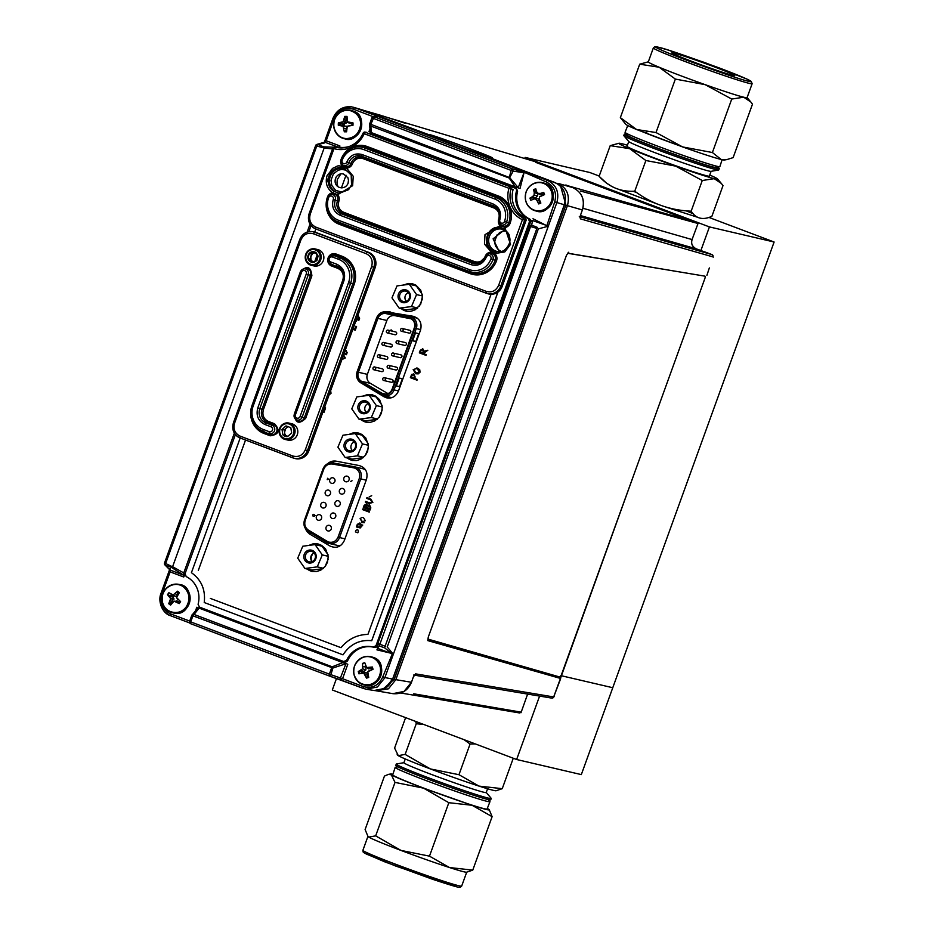<?xml version="1.0" encoding="UTF-8"?>
<svg xmlns="http://www.w3.org/2000/svg" width="934" height="934" viewBox="0 0 934 934"><rect width="100%" height="100%" fill="white"/><g stroke="black" fill="none" stroke-linecap="round" stroke-linejoin="round"><path stroke-width="1.4" d="M494.646 241.556L497.086 234.819M524.698 158.547L525.106 157.402L589.798 172.498L599.219 176.047M632.913 191.237L636.603 192.497M686.093 210.804L693.133 213.723M697.488 217.225L665.72 207.009M657.174 203.986L618.682 189.368M611.42 186.24L607.357 183.636M525.106 157.402L709.431 226.915L774.111 242.011L708.906 217.412M700.862 250.581L709.431 226.915M539.595 696.075L516.63 759.505L581.322 774.601L612.762 687.728L561.416 675.749L612.762 687.728L774.111 242.011M516.63 759.505L332.317 689.992L336.497 678.434M635.307 470.689L560.458 678.423L427.76 640.327M568.736 252.227L566.494 255.251L428.239 637.175L427.982 640.701M427.912 640.642L560.458 678.423L553.687 696.939L560.645 678.703M709.35 267.918L706.898 275.343M392.864 693.658L404.025 691.429L411.415 682.264L395.829 679.66L388.451 688.813L375.678 690.705L392.864 693.658C401.608 694.452 407.819 690.658 411.497 682.264L411.427 682.217M414.264 675.025A1.798 1.716 -80.5 0 0 415.583 673.869L413.318 677.01L411.497 682.264L413.318 677.01M580.002 217.003A1.798 1.716 106 0 1 580.318 218.825L712.981 256.908A1.798 1.716 -74 0 0 712 254.608L580.166 216.77M580.504 215.159L582.384 209.952C585.093 199.607 581.894 192.159 572.799 187.617L557.832 183.321C566.915 187.862 570.114 195.299 567.417 205.655L582.384 209.952L580.493 215.205L580.318 218.825M560.68 186.356L565.899 204.99L394.206 679.287L382.216 689.759M453.025 701.773L519.736 712.981M712.128 254.667L696.005 248.748L580.446 215.579M363.536 110.329L536.326 161.991M535.649 162.329L690.576 220.751M697.196 222.654L567.837 185.749M692.047 239.571C690.95 243.821 692.257 246.88 695.993 248.748C692.094 246.343 690.798 243.295 692.141 239.583L692.071 239.524M381.784 115.629L363.524 110.329M172.638 601.543L172.907 598.869M173.21 597.527L173.712 595.939M692.059 239.536L698.002 223.553M697.5 223.366L580.341 190.991M345.09 122.529L346.07 120.112M343.759 126.195L344.658 123.72M527.628 694.079L520.985 712.735M521.184 712.163L413.739 693.799M353.029 122.938A18.563 2.055 92 0 1 353.005 124.129A18.563 2.055 92 0 1 352.97 125.331L347.273 126.23L346.596 131.811L344.319 131.799L343.035 126.207L338.295 125.261A18.563 12.609 -92 0 1 338.306 124.059A18.563 12.609 -92 0 1 338.365 122.868L343.152 121.759L344.739 116.388L347.016 116.4L347.39 121.782L353.029 122.938L349.468 122.716L351.569 124.012L353.029 122.938M360.629 124.514C361.283 112.559 346.094 105.168 337.933 114.403C328.826 122.447 335.621 139.236 346.783 138.582C354.873 137.812 359.485 133.118 360.629 124.514M352.889 110.983A14.524 13.765 103.1 0 1 361.119 128.635A14.524 13.765 103.1 0 1 344.646 138.781A14.524 13.765 -76.9 0 0 361.353 127.76A14.524 13.765 -76.9 0 0 351.254 110.481A14.524 13.765 103.1 0 1 352.889 110.983M334.582 119.657A14.524 13.765 103.1 0 1 350.775 110.375A14.524 13.765 103.1 0 1 360.886 127.654A14.524 13.765 103.1 0 1 344.179 138.676A14.524 13.765 103.1 0 1 334.582 119.657A14.524 13.765 -76.9 0 0 342.533 138.174A14.524 13.765 -76.9 0 0 344.179 138.676A14.524 13.765 -76.9 0 0 360.886 127.654A14.524 13.765 -76.9 0 0 350.775 110.375A14.524 13.765 -76.9 0 0 334.582 119.657M344.413 138.722A14.524 13.765 -76.9 0 0 344.646 138.781C359.111 144.548 369.771 115.197 352.912 110.983L351.254 110.481A14.524 13.765 -76.9 0 0 351.009 110.434M334.594 119.704A14.173 13.426 103.1 0 1 357.64 115.291A14.173 13.426 103.1 0 1 349.281 138.349A14.173 13.426 103.1 0 1 334.594 119.704M349.129 122.564L347.39 121.782L346.677 119.68M343.934 128.343L346.444 128.659L343.934 128.343L343.035 126.207L346.222 126.148L346.736 127.561M341.214 122.681L343.595 123.965L346.304 123.008L343.152 121.759L338.365 122.868L343.595 123.965L341.214 122.681M347.273 126.23L351.137 125.343M346.677 119.587L344.739 116.388M344.167 119.669L346.876 120.299M343.56 125.074L338.295 125.261L343.56 125.074M344.319 131.799L346.467 129.266M539.934 200.88L537.143 200.775A18.552 6.725 -113.6 0 0 538.72 203.951A18.482 5.884 -27.7 0 0 539.782 203.519A18.482 5.884 -27.7 0 0 540.856 203.063A18.552 3.047 -111.3 0 1 539.502 199.806A18.54 3.934 91.4 0 1 539.548 196.677M543.425 209.846A14.173 13.426 -76.9 0 0 548.34 186.531A14.173 13.426 -76.9 0 0 526.181 191.96A14.173 13.426 -76.9 0 0 529.181 206.869A14.173 13.426 -76.9 0 0 543.425 209.846M537.143 200.775A18.54 5.079 -136.5 0 1 534.995 198.545L538.463 198.872L539.654 200.191M534.762 198.825L530.757 200.296A18.482 12.994 60.1 0 1 529.975 198.078L535.229 197.821L532.578 196.63A18.552 5.149 162.2 0 0 529.975 198.078M538.054 193.35L540.226 194.797L542.712 194.739L540.331 193.443A18.54 3.024 -175.9 0 0 538.054 193.35A18.54 1.413 -133.2 0 1 536.641 191.75A18.552 3.047 -111.3 0 1 535.777 188.75A18.482 11.628 170.4 0 0 534.692 189.17A18.482 11.628 170.4 0 0 533.641 189.625A18.552 6.725 66.4 0 0 534.283 192.719A18.54 7.612 90.5 0 0 534.073 194.996A18.54 6.76 139.2 0 0 532.578 196.63M540.331 193.443L543.74 192.404A18.482 4.518 73.1 0 1 544.534 194.622L539.957 196.689M538.72 203.951L539.98 201.008M536.069 198.638L535.719 197.658L537.424 195.953L538.007 193.315M534.073 194.996L537.424 195.953M534.283 192.719L537.517 193.513M537.272 193.105L533.641 189.625M543.74 192.404L542.712 194.739M368.72 677.43A18.563 4.682 158 0 1 367.611 677.792A18.563 4.682 158 0 1 366.525 678.131L363.723 673.087L358.878 673.811L358.271 671.523L362.579 668.826L362.567 663.397A18.563 9.982 -7 0 1 363.653 663.035A18.563 9.982 -7 0 1 364.762 662.696L366.665 667.53L372.397 667.016L373.016 669.304L367.798 671.779L368.72 677.43L366.525 678.131L367.984 675.27L366.525 678.131L365.182 674.862L367.891 675.013L365.182 674.862L363.723 673.087L366.7 672.865L361.645 672.854M370.775 684.283C381.843 681.108 384.399 663.514 373.763 658.283C363.945 651.734 350.53 663.911 354.184 674.897C357.103 682.754 362.626 685.883 370.775 684.283M372.864 657.291A14.524 13.765 103.1 0 1 381.095 674.943A14.524 13.765 103.1 0 1 364.622 685.089A14.524 13.765 -76.9 0 0 381.095 674.943A14.524 13.765 -76.9 0 0 372.864 657.291A14.524 13.765 -76.9 0 0 371.23 656.8A14.524 13.765 103.1 0 1 372.864 657.291M372.397 657.186A14.524 13.765 103.1 0 1 380.628 674.838A14.524 13.765 103.1 0 1 364.155 684.984A14.524 13.765 103.1 0 1 354.044 667.705A14.524 13.765 103.1 0 1 370.763 656.684A14.524 13.765 103.1 0 1 372.397 657.186M364.388 685.042A14.524 13.765 -76.9 0 0 364.622 685.089L364.155 684.984C355.434 681.773 352.211 675.434 354.488 665.965C357.769 658.668 363.186 655.575 370.763 656.684A14.524 13.765 -76.9 0 0 354.558 665.977A14.173 13.426 103.1 0 1 377.616 661.611A14.173 13.426 103.1 0 1 369.269 684.669A14.173 13.426 103.1 0 1 354.581 666.024A14.524 13.765 -76.9 0 0 364.155 684.984A14.524 13.765 -76.9 0 0 380.348 675.702A14.524 13.765 -76.9 0 0 370.763 656.684L371.23 656.8A14.524 13.765 -76.9 0 0 370.996 656.742M367.798 671.779L369.595 670.32M362.579 668.826L365.894 669.865L365.965 667.016L362.964 666.572L362.579 668.826L365.894 669.865L364.062 671.418L360.968 670.332L363.559 671.546L358.271 671.523M367.798 667.658L368.778 668.942L366.665 667.53L365.381 665.802M367.599 674.044L366.7 672.865L363.851 672.608M373.016 669.304L372.397 667.016L371.253 669.818M368.918 667.798L371.242 669.106L372.397 667.016M177.88 594.421L177.553 591.199A18.563 5.219 42.5 0 1 178.452 591.876A18.563 5.219 42.5 0 1 179.375 592.588L176.573 597.538L180.612 601.659L179.235 603.609L174.028 601.157L170.56 605.127A18.563 9.445 -153.2 0 1 169.626 604.438A18.563 9.445 -153.2 0 1 168.739 603.738L170.63 598.577L167.501 594.666L168.867 592.716L173.175 594.958L177.553 591.199L173.175 594.958L171.144 594.491L175.849 596.464L173.175 594.958L175.849 596.464L177.075 595.67M183.648 587.007C174.728 579.792 159.912 588.7 162.236 600.842C163.053 613.124 180.18 616.662 186.333 606.726C190.559 599.371 189.66 592.798 183.648 587.007M172.802 612.786A14.524 13.765 -76.9 0 0 173.035 612.844L172.568 612.739C163.847 609.528 160.625 603.189 162.901 593.72C166.182 586.412 171.599 583.318 179.165 584.439A14.524 13.765 -76.9 0 0 162.971 593.72A14.524 13.765 -76.9 0 0 172.568 612.739A14.524 13.765 -76.9 0 0 188.761 603.446A14.524 13.765 -76.9 0 0 179.165 584.439A14.524 13.765 103.1 0 1 189.275 601.718A14.524 13.765 103.1 0 1 172.568 612.739A14.524 13.765 103.1 0 1 162.971 593.72A14.524 13.765 103.1 0 1 179.165 584.439L179.643 584.544A14.524 13.765 103.1 0 1 189.742 601.823A14.524 13.765 103.1 0 1 173.035 612.844A14.524 13.765 -76.9 0 0 189.742 601.823A14.524 13.765 -76.9 0 0 179.643 584.544A14.524 13.765 -76.9 0 0 179.41 584.497M162.995 593.779A14.173 13.426 103.1 0 1 186.029 589.354A14.173 13.426 103.1 0 1 177.682 612.412A14.173 13.426 103.1 0 1 162.995 593.779M172.218 602.372L174.028 601.157L178.826 601.496L176.444 600.842M177.612 594.76L175.172 593.791L177.612 594.76M177.752 599.523L176.573 597.538L177.18 595.32M170.63 598.577L174.063 599.021L172.451 596.628L169.638 596.628L172.872 596.943L173.596 595.915L171.144 594.491M168.867 592.716L167.501 594.666L172.451 596.628L167.501 594.666M173.14 601.694L170.21 600.842L168.739 603.738L173.14 601.694M179.235 603.609L178.826 601.496L176.246 601.671M427.749 639.031L559.828 677.022L561.369 674.932L704.843 278.589A2.405 0.724 110.6 0 0 704.972 276.172A2.405 0.724 110.6 0 0 704.936 276.16L567.463 253.242M567.522 253.149L704.936 276.16M346.024 175.218L341.435 187.874M317.233 254.737L314.805 261.462M471.121 149.218A33.624 0.782 20.2 0 0 429.301 134.613A33.624 0.782 20.2 0 0 460.579 146.965A33.624 0.782 20.2 0 0 492.393 157.846A33.624 0.782 20.2 0 0 471.121 149.218M429.301 134.613L429.091 135.173A33.624 0.782 20.2 0 0 460.369 147.525A33.624 0.782 20.2 0 0 492.195 158.406L492.393 157.846M408.333 292.587A5.347 5.067 -76.9 0 0 406.302 301.297M399.88 294.525A5.347 5.067 103.1 0 1 405.835 291.116A5.347 5.067 103.1 0 1 409.361 298.098A5.347 5.067 103.1 0 1 403.406 301.519A5.347 5.067 103.1 0 1 399.88 294.525M410.049 298.413A6.55 6.199 103.1 0 1 399.413 300.456A6.55 6.199 103.1 0 1 403.278 289.809A6.55 6.199 103.1 0 1 410.049 298.413M411.485 306.55L399.203 308.185L391.965 297.864L397.008 285.909L409.302 284.275L416.541 294.595L411.485 306.55L417.696 307.998M417.311 308.337L406.197 309.808L399.203 308.185M422.472 295.985L416.541 294.595M419.249 306.364L422.413 298.868M422.273 294.432L416.295 285.909L409.302 284.275M270.183 435.804C278.974 434.555 280.433 430.539 274.549 423.756L268.42 421.444C263.692 419.051 262.01 415.14 263.388 409.722L311.886 275.763C310.905 266.564 307.111 265.128 300.503 271.467L252.017 405.438A22.019 20.863 -76.9 0 0 264.065 433.493L270.183 435.804L270.276 434.625A5.23 4.95 -76.9 0 0 276.697 431.461A5.23 4.95 -76.9 0 0 273.837 424.795L267.708 422.483L268.42 421.444M337.769 268.327C342.509 270.732 344.191 274.631 342.813 280.048L294.315 414.019C295.296 423.219 299.09 424.643 305.687 418.304L354.184 284.345A22.019 20.863 -76.9 0 0 342.136 256.29L336.007 253.978A6.41 6.071 -76.9 0 0 328.138 257.854A6.41 6.071 -76.9 0 0 331.652 266.015L337.769 268.327L337.863 267.147A10.379 9.83 103.1 0 1 340.887 269.004M305.278 449.884C302.639 455.418 298.495 457.462 292.844 456.014L240.108 436.12C234.889 433.481 233.033 429.185 234.562 423.219L300.923 239.898C303.562 234.352 307.706 232.309 313.357 233.769L366.093 253.651C371.312 256.29 373.156 260.598 371.639 266.564L305.278 449.884L307.426 450.62L373.787 267.299L371.639 266.564M285.617 428.694L284.566 432.255M284.812 433.796L285.629 435.466M312.645 253.488L310.8 256.733L311.034 259.991M292.844 456.014L292.762 457.835A11.932 11.301 -76.9 0 0 293.556 458.092L294.864 458.477A12.002 11.371 -76.9 0 0 308.815 450.947L375.176 267.626A12.002 11.371 -76.9 0 0 368.603 252.332L315.867 232.438A12.002 11.371 -76.9 0 0 313.929 231.912L312.598 231.679A11.932 11.301 -76.9 0 0 299.872 239.419L300.923 239.898M264.894 424.48L271.012 426.791A2.627 2.487 103.1 0 1 272.448 430.13A2.627 2.487 103.1 0 1 269.237 431.718L263.108 429.406A18.236 17.279 103.1 0 1 253.126 406.185L301.624 272.214A2.627 2.487 103.1 0 1 304.846 270.627A2.627 2.487 103.1 0 1 306.282 273.966L257.784 407.936C255.834 415.583 258.204 421.094 264.894 424.48L265.957 422.927L272.086 425.239L274.549 423.756M343.922 280.795C345.872 273.148 343.502 267.638 336.824 264.252L336.684 266.027A11.22 10.624 103.1 0 1 340.443 268.513A11.22 10.624 103.1 0 1 342.813 280.305L294.303 414.276L295.436 414.766L343.922 280.795L342.813 280.305M343.572 212.216C339.147 209.975 337.571 206.332 338.867 201.265L337.501 200.798A5.23 4.95 -76.9 0 0 331.36 194.12L330.134 194.564A4.39 4.168 -76.9 0 0 327.495 197.237L328.605 197.716A2.627 2.487 103.1 0 1 331.827 196.128A2.627 2.487 103.1 0 1 333.263 199.479C331.395 206.764 333.66 212.03 340.034 215.252L341.108 213.699A10.613 10.052 103.1 0 1 335.294 200.18L337.501 200.798A9.784 9.27 103.1 0 0 342.86 213.256L341.108 213.699L472.149 263.119L473.9 262.676L342.86 213.256L343.572 212.216L474.612 261.637L473.9 262.676A9.784 9.27 103.1 0 0 479.446 262.909M344.623 167.618C336.637 163.87 337.221 167.058 333.134 168.027L327.098 175.545C325.044 182.737 326.877 188.481 332.586 192.778L337.664 194.692L352.632 185.703L353.239 176.281L346.689 168.272M494.028 208.025L493.07 203.951C499.445 207.173 501.71 212.438 499.842 219.723A2.627 2.487 -76.9 0 0 501.278 223.074A2.627 2.487 -76.9 0 0 504.5 221.486A17.629 16.707 -76.9 0 0 494.857 199.024L363.805 149.603L367.342 146.568A21.424 20.291 103.1 0 0 341.05 159.516A6.41 6.071 103.1 0 0 344.553 167.688A6.41 6.071 -76.9 0 0 352.422 163.812C354.663 159.107 358.177 157.379 362.976 158.605L494.028 208.025C498.452 210.267 500.017 213.921 498.733 218.988L498.803 219.011M494.716 253.546L504.769 251.947L510.524 244.404L504.897 227.487L500.005 225.643L485.003 234.656L484.466 244.124L491.319 252.075M333.263 199.479L335.294 200.18A4.39 4.168 -76.9 0 0 330.134 194.564L327.472 197.237A19.404 18.388 -76.9 0 0 331.593 217.657L332.504 218.603A20.233 19.17 -76.9 0 0 339.299 223.086L470.351 272.506A20.233 19.17 -76.9 0 0 495.183 260.259L496.549 260.726A6.41 6.071 103.1 0 0 493.035 252.565A6.41 6.071 -76.9 0 0 485.166 256.441C482.925 261.135 479.411 262.874 474.612 261.637M340.034 215.252L471.086 264.672C477.986 266.459 483.053 263.96 486.287 257.189A2.627 2.487 103.1 0 1 489.509 255.601A2.627 2.487 103.1 0 1 490.945 258.94A17.629 16.707 103.1 0 1 469.3 269.599L338.248 220.179A17.629 16.707 103.1 0 1 328.605 197.716M493.07 203.951L362.018 154.53C355.118 152.744 350.052 155.242 346.818 162.014L348.849 162.726A10.613 10.052 103.1 0 1 361.878 156.305L363.069 157.426L494.121 206.846A9.784 9.27 103.1 0 1 496.935 208.574M338.867 201.265A6.41 6.071 103.1 0 0 337.664 194.692L338.493 193.034L334.057 191.365C321.611 184.442 331.628 162.808 344.354 168.47L351.184 175.008L351.546 184.722L348.791 189.322L338.505 193.046L348.837 189.357M327.565 197.004L327.484 196.981A6.41 6.071 -76.9 0 1 332.586 192.778L334.057 191.365M498.686 285.255C496.047 290.801 491.903 292.844 486.252 291.385L315.785 227.102C310.567 224.452 308.722 220.155 310.24 214.19L333.975 148.623A26.584 25.183 -76.9 0 0 364.213 133.725L363.128 133.13L365.381 132.161L364.213 133.725L508.937 188.294A26.584 25.183 -76.9 0 0 522.421 219.7L498.686 285.255L500.834 285.991L524.569 220.424L523.6 218.182A24.809 23.513 103.1 0 1 511.015 188.878L508.937 188.294L510.104 186.73L512.101 187.22L364.75 132.056A1.798 1.798 0 0 0 363.128 133.13A24.809 23.513 103.1 0 1 348.942 146.591A24.809 23.513 103.1 0 1 334.921 147.035L333.975 148.623L332.843 148.144L334.921 147.035L334.057 147.023A1.798 1.798 0 0 0 332.843 148.144L309.107 213.711L310.24 214.19M498.733 218.988A6.41 6.071 103.1 0 0 500.005 225.643L500.274 227.557L504.547 229.169L504.897 227.487A6.41 6.071 103.1 0 0 510.104 223.273L508.75 222.806A20.233 19.17 -76.9 0 0 497.67 197.027L366.63 147.607A20.233 19.17 -76.9 0 0 353.904 147.537L352.678 147.981A19.404 18.388 -76.9 0 0 341.05 159.784L341.05 159.784A4.39 4.168 -76.9 0 0 341.984 164.407A4.39 4.168 -76.9 0 0 348.849 162.726L351.067 163.345A9.784 9.27 103.1 0 1 363.069 157.426L362.976 158.605M309.177 213.758A11.932 11.301 -76.9 0 0 315.715 228.923L486.194 293.206A11.932 11.301 -76.9 0 0 486.964 293.463L488.272 293.848A12.002 11.371 -76.9 0 0 502.223 286.318L526.204 220.062L525.34 217.797L523.6 218.182L522.421 219.7L526.204 220.062M525.34 217.797A24.015 22.755 -76.9 0 1 513.151 189.404L511.015 188.878L510.104 186.73L364.75 132.056M334.921 147.035L336.532 146.591A24.015 22.755 -76.9 0 0 349.526 146.369M336.532 146.591L334.057 147.023M502.714 251.444L493.467 251.736C480.683 247.732 486.591 224.534 500.274 227.557M509.31 235.193A11.406 10.811 -76.9 0 0 494.226 230.5A11.406 10.811 -76.9 0 0 490.432 246.739A11.406 10.811 -76.9 0 0 506.041 249.203M350.729 174.086L345.708 170.093L341.809 169.439L338.19 170.186L333.391 173.864L330.998 180.204L331.768 185.387L335.586 190.314L342.124 192.217L348.312 189.8M348.102 183.192C344.856 191.423 332.843 187.862 335.481 178.651C336.38 177.437 335.283 177.262 338.365 174.868C339.579 174.506 339.813 173.362 343.502 173.958L347.962 177.81C348.604 182.2 348.907 176.257 348.102 183.192M389.898 330.578L391.194 329.9L392.397 331.161M374.662 367.027L382.321 368.825A1.436 1.366 103.1 0 1 383.325 370.529A1.436 1.366 103.1 0 1 381.667 371.627L374.009 369.841A1.436 1.366 103.1 0 1 373.051 367.949A1.436 1.366 103.1 0 1 375.666 368.743A1.436 1.366 103.1 0 1 374.009 369.841M383.559 342.439L391.229 344.226A1.436 1.366 103.1 0 1 392.233 345.942A1.436 1.366 103.1 0 1 390.575 347.028L382.905 345.241A1.436 1.366 103.1 0 1 381.959 343.362A1.436 1.366 103.1 0 1 384.563 344.156A1.436 1.366 103.1 0 1 382.905 345.241M384.364 377.675L392.035 379.473A1.436 1.366 103.1 0 1 393.039 381.177A1.436 1.366 103.1 0 1 391.381 382.275L383.711 380.488A1.436 1.366 103.1 0 1 382.765 378.597A1.436 1.366 103.1 0 1 385.368 379.391A1.436 1.366 103.1 0 1 383.711 380.488M393.272 353.087L400.931 354.873A1.436 1.366 103.1 0 1 401.935 356.59A1.436 1.366 103.1 0 1 400.277 357.687L392.619 355.889A1.436 1.366 103.1 0 1 391.661 354.009A1.436 1.366 103.1 0 1 394.276 354.803A1.436 1.366 103.1 0 1 392.619 355.889M402.169 328.488L409.839 330.286A1.436 1.366 103.1 0 1 410.843 331.99A1.436 1.366 103.1 0 1 409.185 333.088L401.515 331.301A1.436 1.366 103.1 0 1 400.569 329.41A1.436 1.366 103.1 0 1 403.173 330.204A1.436 1.366 103.1 0 1 401.515 331.301M397.721 340.793L405.391 342.58A1.436 1.366 103.1 0 1 406.395 344.296A1.436 1.366 103.1 0 1 404.737 345.382L397.067 343.595A1.436 1.366 103.1 0 1 396.121 341.716A1.436 1.366 103.1 0 1 398.725 342.498A1.436 1.366 103.1 0 1 397.067 343.595M388.824 365.381L396.483 367.167A1.436 1.366 103.1 0 1 397.487 368.883A1.436 1.366 103.1 0 1 395.829 369.981L388.159 368.194A1.436 1.366 103.1 0 1 387.213 366.303A1.436 1.366 103.1 0 1 389.817 367.097A1.436 1.366 103.1 0 1 388.159 368.194M388.019 330.146L395.677 331.932A1.436 1.366 103.1 0 1 396.681 333.648A1.436 1.366 103.1 0 1 395.024 334.734L387.365 332.948A1.436 1.366 103.1 0 1 386.407 331.068A1.436 1.366 103.1 0 1 389.023 331.85A1.436 1.366 103.1 0 1 387.365 332.948M379.111 354.733L386.781 356.519A1.436 1.366 103.1 0 1 387.785 358.236A1.436 1.366 103.1 0 1 386.127 359.333L378.457 357.535A1.436 1.366 103.1 0 1 377.511 355.656A1.436 1.366 103.1 0 1 380.115 356.449A1.436 1.366 103.1 0 1 378.457 357.535M394.44 383.255L393.774 381.796L394.965 381.049L394.627 382.671M411.147 318.833L394.919 315.669A7.449 7.052 -76.9 0 0 386.863 320.479L367.366 374.359A7.449 7.052 -76.9 0 0 370.424 383.36L387.972 393.599M386.863 320.479L377.896 318.389A7.449 7.052 103.1 0 1 385.952 313.579L394.919 315.669M409.617 318.202L385.952 313.579M409.139 318.085A7.449 7.052 103.1 0 1 414.299 327.881L392.093 389.209A7.449 7.052 103.1 0 1 381.936 393.226L385.789 394.125M370.424 383.36L361.446 381.259L381.936 393.226M361.446 381.259A7.449 7.052 103.1 0 1 358.387 372.257L367.366 374.359M377.896 318.389L358.387 372.257M402.869 378.889L399.18 378.025L396.32 385.917L400.009 386.781M419.203 333.753L415.513 332.901L412.653 340.793L416.342 341.657M402.356 378.76L399.518 386.594L396.343 385.847M418.689 333.636L415.863 341.47L412.676 340.723M350.694 481.384L352.036 480.765L350.834 481.43M313.836 514.319L312.551 514.949L313.123 516.257L315.05 515.51L313.836 514.319M331.22 529.111A2.884 2.732 -76.9 0 0 329.317 525.34A2.884 2.732 -76.9 0 0 326.001 527.523A2.884 2.732 -76.9 0 0 331.22 529.111M335.668 516.806A2.884 2.732 -76.9 0 0 333.765 513.035A2.884 2.732 -76.9 0 0 330.461 515.229A2.884 2.732 -76.9 0 0 335.668 516.806M340.128 504.512A2.884 2.732 -76.9 0 0 338.225 500.741A2.884 2.732 -76.9 0 0 334.909 502.924A2.884 2.732 -76.9 0 0 340.128 504.512M344.576 492.218A2.884 2.732 -76.9 0 0 342.673 488.447A2.884 2.732 -76.9 0 0 339.357 490.63A2.884 2.732 -76.9 0 0 344.576 492.218M349.024 479.924A2.884 2.732 -76.9 0 0 347.121 476.153A2.884 2.732 -76.9 0 0 343.805 478.336A2.884 2.732 -76.9 0 0 349.024 479.924M321.518 518.452A2.884 2.732 -76.9 0 0 319.615 514.692A2.884 2.732 -76.9 0 0 316.299 516.876A2.884 2.732 -76.9 0 0 321.518 518.452M325.966 506.158A2.884 2.732 -76.9 0 0 324.063 502.387A2.884 2.732 -76.9 0 0 320.747 504.582A2.884 2.732 -76.9 0 0 325.966 506.158M330.414 493.864A2.884 2.732 -76.9 0 0 328.511 490.093A2.884 2.732 -76.9 0 0 325.195 492.276A2.884 2.732 -76.9 0 0 330.414 493.864M334.862 481.57A2.884 2.732 -76.9 0 0 332.959 477.799A2.884 2.732 -76.9 0 0 329.655 479.983A2.884 2.732 -76.9 0 0 334.862 481.57M327.215 479.656L328.499 479.037L327.215 479.656M353.636 467.817L354.908 468.168C359.053 470.269 360.524 473.69 359.31 478.418L338.085 537.073C335.983 541.475 332.691 543.098 328.208 541.942L308.43 530.115C305.149 527.757 304.075 524.534 305.231 520.448L323.771 469.253C325.487 465.377 328.359 463.638 332.364 464.023L353.636 467.817L354.219 466.72L332.948 462.937L332.364 464.023M313.123 516.257L312.551 514.949M327.355 479.072L327.647 478.266L327.355 479.072M365.614 470A9.247 8.756 -76.9 0 0 362.696 468.693L354.651 466.813A9.247 8.756 -76.9 0 0 354.219 466.72L332.948 462.937A9.247 8.756 -76.9 0 0 323.071 468.938L323.771 469.253M314.7 516.14L314.968 515.416M304.531 520.168A9.247 8.756 -76.9 0 0 308.22 531.248L326.76 542.467A9.247 8.756 -76.9 0 0 329.223 543.471L337.256 545.351A9.247 8.756 -76.9 0 0 340.723 545.421M235.391 434.614L185.072 573.616L186.205 576.593A24.015 22.755 103.1 0 1 198.09 604.275L199.467 607.123L343.735 661.529L346.596 660.28A24.015 22.755 103.1 0 1 372.538 646.947A24.015 22.755 103.1 0 1 373.273 647.134L376.028 645.616L529.496 221.662L528.364 218.684A24.015 22.755 103.1 0 1 516.479 190.991A2.405 2.277 -76.9 0 0 515.101 188.143L369.934 133.609M331.453 169.252L326.398 183.216M311.057 225.584L308.862 231.667M497.95 292.062L371.755 640.689C359.637 639.498 350.063 644.215 343.023 654.851L342.988 654.839C350.017 644.203 359.602 639.486 371.72 640.689L497.904 292.097M373.098 647.087A24.015 22.755 -76.9 0 0 347.717 660.548L347.156 660.408A24.015 22.755 103.1 0 1 372.818 647.017A24.015 22.755 -76.9 0 0 347.156 660.408A2.405 2.277 103.1 0 1 344.296 661.657L344.844 661.786M371.125 133.796A2.405 2.277 103.1 0 1 371.393 133.877L371.954 134.006A2.405 2.277 -76.9 0 0 371.685 133.924L371.125 133.796A2.405 2.277 103.1 0 0 370.845 133.749L515.101 188.143M516.479 190.991L517.039 191.131A24.015 22.755 -76.9 0 0 528.936 218.813A24.015 22.755 103.1 0 1 517.039 191.131A2.405 2.277 -76.9 0 0 515.661 188.271M517.039 191.131L517.599 191.26A24.015 22.755 -76.9 0 0 529.496 218.953L528.364 218.684M373.367 647.157L373.833 647.262A24.015 22.755 -76.9 0 0 373.53 647.192A24.015 22.755 103.1 0 1 373.833 647.262L374.394 647.402A2.405 2.277 -76.9 0 0 376.834 646.468M352.842 329.305L355.247 330.204L356.566 326.538L355.796 326.246L354.733 329.177L353.11 328.57M371.697 495.697L369.187 496.911L371.697 495.697M364.353 522.69L361.808 522.538L364.353 522.69M344.774 348.686L347.168 352.632L346.409 354.71L343.981 353.799M369.21 504.862L370.833 507.863L370.039 510.034L370.798 507.851L369.607 504.979L367.622 505.341L366.513 504.021L367.657 505.341M366.338 503.963L364.143 505.329L363.349 507.512L370.004 510.022M499.293 251.666L493.094 238.812L504.302 229.974M326.048 464.7L335.563 461.057L359.24 465.564C365.731 467.712 368.148 472.289 366.513 479.317L344.377 540.459C341.155 546.88 336.392 548.748 330.099 546.075L309.236 533.793L304.461 526.648M348.977 434.415L353.11 432.886L358.329 433.002L361.89 434.438L365.789 437.976L368.451 445.32L367.599 451.391L365.474 455.29L360.921 459.166L356.566 460.579L351.943 460.369L346.864 457.893M308.792 545.421L312.925 543.903L318.144 544.008L321.716 545.444L325.604 548.982L328.266 556.325L327.414 562.396L325.289 566.296L320.736 570.172L316.381 571.585L311.758 571.375L306.679 568.899M362.941 396.098L367.552 394.557L372.164 394.755L375.737 396.191L379.636 399.729L382.298 407.072L381.446 413.143L379.321 417.054L374.767 420.919L370.413 422.331L365.789 422.133L360.606 419.564M403.126 285.092L408.333 283.481L412.571 283.808L415.922 285.185L420.662 290.019L422.483 296.23L420.674 304.239L415.291 309.726L411.182 311.232L407.142 311.337L400.779 308.547M386.092 311.804L413.272 316.311C419.751 318.459 422.18 323.047 420.545 330.064L398.409 391.206C395.175 397.627 390.424 399.495 384.119 396.822L361.633 383.325M329.072 394.989L330.998 393.272L330.636 390.669L331.033 393.284L329.06 395.012M416.844 367.903L419.763 369.759L420.031 372.211L418.234 373.892L415.688 373.752M357.22 314.291L359.613 318.249L358.866 320.327L356.426 319.405M356.029 320.502L356.519 321.004L355.726 321.343M413.435 373.88L415.175 376.962L414.498 378.819M361.61 524.955L362.766 525.048L360.209 527.967L356.356 526.928L357.302 524.348L359.882 522.958L361.61 524.955M425.776 350.974L423.219 353.904M422.565 348.791L424.141 351.231M343.642 355.691L344.541 357.605L342.194 359.473L345.288 357.967L343.584 354.885M315.844 228.97L314.723 232.076M240.178 437.999L191.423 572.694C201.394 579.827 205.655 589.763 204.231 602.523L342.988 654.839M335.108 181.044L335.878 177.705M491.062 294.28L367.938 634.396C357.138 634.63 348.16 639.054 341.003 647.682L210.325 598.402L341.003 647.682M359.24 465.564L336.123 461.186A10.449 9.9 -76.9 0 0 327.694 463.673M358.633 433.084A14.045 13.309 -76.9 0 0 350.04 434.275A14.045 13.309 103.1 0 1 358.633 433.084M347.425 458.022A14.045 13.309 -76.9 0 0 352.27 460.439A14.045 13.309 103.1 0 1 347.425 458.022M318.459 544.09A14.045 13.309 -76.9 0 0 309.854 545.281A14.045 13.309 103.1 0 1 318.459 544.09M307.239 569.028A14.045 13.309 -76.9 0 0 312.084 571.456A14.045 13.309 103.1 0 1 307.239 569.028M372.479 394.837A14.045 13.309 -76.9 0 0 364.026 395.958A14.045 13.309 103.1 0 1 372.479 394.837M361.166 419.693A14.045 13.309 -76.9 0 0 366.116 422.203A14.045 13.309 103.1 0 1 361.166 419.693M358.387 531.271L357.827 532.8L355.41 531.89L355.959 530.372L357.652 529.403L358.387 531.271M365.357 520.705L362.065 521.802L360.08 518.709L361.832 517.378L363.454 517.646L365.357 520.705M198.312 570.429L245.537 440.019L198.312 570.429M344.249 353.064L345.895 353.682L346.351 352.433L346.024 350.308L344.494 349.409M423.16 351.511L422.542 353.239L420.382 352.422L421.071 350.507L422.6 349.608L423.16 351.511M424.106 351.219L422.857 348.884L420.265 350.262L419.331 352.854L425.986 355.364L426.254 354.64L423.312 353.531L427.842 350.238L424.106 351.219M422.635 349.62L421.106 350.519L420.417 352.422L422.542 353.227M417.311 368.848L419.214 371.919L415.934 373.016L413.949 369.911L415.7 368.591L417.311 368.848L415.735 368.603L413.984 369.922L416.622 373.215M413.68 374.756L411.976 375.725L411.427 377.243L413.82 378.142L411.392 377.231L411.941 375.713L413.645 374.756L414.369 376.612L413.82 378.142M369.14 503.554L372.864 502.399L370.763 499.071L366.934 497.624L366.665 498.359L370.494 499.795L372.071 502.165L369.409 502.819L365.568 501.371L365.299 502.107L369.14 503.554M369.49 508.995L367.155 508.119L369.35 505.714L370.191 506.8L369.49 508.995M366.385 507.827L364.388 507.069L366.362 504.792L367.05 505.784L366.385 507.827L364.435 507.08L366.397 504.804M356.695 318.669L358.352 319.3L358.808 318.039L358.469 315.914L356.94 315.027M369.245 512.124L369.514 511.4L362.847 508.89L362.59 509.614L369.245 512.124M363.489 517.658L361.867 517.389L360.115 518.709L362.754 522.001M360.185 525.585L359.625 523.694L358.096 524.581L357.407 526.496L359.567 527.313L360.185 525.585M330.262 391.696L329.433 393.985M419.996 372.199L419.728 369.747L417.603 368.124L413.167 369.619L415.653 373.74L418.198 373.892L419.996 372.199M413.867 374.009L411.672 374.417L410.353 377.675L417.008 380.185L417.276 379.449L414.591 378.445L415.128 376.951L413.867 374.009M323.117 412.209L323.935 412.513L325.592 407.936L324.81 407.644L323.246 411.053M387.073 397.954A10.449 9.9 103.1 0 1 384.68 396.95L385.24 397.09A10.449 9.9 -76.9 0 0 387.341 398.001M386.758 311.909A10.449 9.9 103.1 0 1 390.155 311.944L390.716 312.073A10.449 9.9 -76.9 0 0 387.388 312.038M412.921 283.901A14.045 13.309 -76.9 0 0 405.379 284.8M401.912 308.815A14.045 13.309 -76.9 0 0 406.559 311.244M406.302 311.185A14.045 13.309 103.1 0 1 401.351 308.687M404.212 284.952A14.045 13.309 103.1 0 1 412.665 283.831M372.736 394.907A14.045 13.309 -76.9 0 0 365.194 395.806M361.727 419.821A14.045 13.309 -76.9 0 0 366.373 422.25M318.716 544.16A14.045 13.309 -76.9 0 0 310.999 545.129M307.8 569.156A14.045 13.309 -76.9 0 0 312.353 571.503M358.901 433.154A14.045 13.309 -76.9 0 0 351.172 434.123M347.985 458.15A14.045 13.309 -76.9 0 0 352.538 460.497M306.574 529.975A10.449 9.9 -76.9 0 0 310.357 534.05L309.796 533.921A10.449 9.9 103.1 0 1 305.523 528.726M530.734 221.475A2.405 2.277 -76.9 0 0 529.496 218.953M528.936 218.813A2.405 2.277 103.1 0 1 530.057 221.79L530.454 221.883M376.951 645.838L376.589 645.744A2.405 2.277 103.1 0 1 373.833 647.262M344.856 661.797A2.405 2.277 -76.9 0 0 347.717 660.548M169.486 604.333L169.042 603.597M501.336 251.456L498.231 249.693L495.569 246.121L494.67 242.513L495.312 237.972L499.55 232.601L503.122 231.165L506.088 231.083M337.874 186.637L336.987 183.052L337.291 179.585L340.852 173.876M519.257 188.271L516.969 187.407M369.969 128.892L368.988 131.601L371.195 132.546L515.089 186.812L509.24 178.067L370.623 126.008L369.701 123.848L370.833 124.327L374.16 116.762L378.095 116.493L374.242 117.089L353.437 109.196C344.669 106.955 338.236 110.13 334.127 118.711L326.188 140.765L339.894 145.938L339.427 147.233M185.037 573.745L184.126 576.243M183.741 577.014L170.128 571.877L162.107 593.907C159.772 603.166 162.633 609.844 170.724 613.953L189.707 621.075M345.872 663.782L196.805 607.252L347.074 663.911M347.787 664.296L342.568 678.714L363.373 686.607C372.141 688.837 378.574 685.673 382.683 677.092L392.338 653.847M392.023 653.485L376.916 649.854M532.975 218.754L547.254 225.935M546.764 226.016L554.703 201.884C557.049 192.637 554.177 185.948 546.098 181.85L524.172 172.3L520.005 188.551M359.73 673.507L359.485 671.523M362.626 664.062L364.365 662.813M339.509 125.214L339.672 123.136M515.089 186.812L518.23 187.652L524.009 172.697M458.022 146.661L547.254 180.285C556.349 184.827 559.548 192.264 556.839 202.62L384.82 677.815L377.429 686.98L366.268 689.222L363.303 688.416L363.373 686.607M531.773 220.541L530.302 222.222L376.974 645.791L377.418 648.243L379.274 645.896L530.535 226.658L531.609 225.106L537.54 227.476M342.568 678.714L339.801 679.555L345.919 663.77L332.901 668.008L330.893 674.687L342.568 678.714M339.883 679.578L363.291 688.416M170.724 613.953L170.642 615.763L189.742 622.966L170.642 615.763C161.559 611.233 158.36 603.784 161.057 593.429L162.107 593.907L161.057 593.429M169.79 569.798L170.128 571.877L170.07 568.549M170.28 570.102L183.893 575.297L171.506 567.44L165.505 565.28L170.28 570.102M338.879 147.35L339.894 145.938M183.87 575.251L183.753 572.927L234.352 433.142M307.134 232.099L310.03 224.102M337.419 146.836L325.137 142.33L326.188 140.765L324.075 143.124L317.829 144.478L323.643 146.848L333.636 147.198M334.127 118.711L332.994 118.233L340.373 109.138L351.382 106.791L354.593 107.632L353.437 109.196M509.415 177.098L511.143 170.408L371.872 117.836L369.701 123.848A1.798 1.798 0 0 0 369.595 124.619L371.884 117.859L373.448 116.657L378.095 116.493L354.593 107.632L362.871 110.084L353.507 107.27M370.156 131.939L370.097 130.305M554.703 201.884L564.323 204.768C567.078 194.389 563.891 186.94 554.726 182.434L547.254 180.285L546.098 181.85M366.268 689.222L374.055 690.518L385.1 688.358L392.607 679.111L382.683 677.092M198.965 608.338L192.894 615.88L190.711 621.892L330.893 674.687L328.78 675.807L331.722 667.6L191.762 615.401L193.84 614.374L332.2 666.818L342.86 662.603M195.93 610.311L197.88 607.847M332.562 148.915L324.133 148.062L172.603 566.704L183.753 572.927M325.137 142.33L324.075 143.124M378.095 116.493L442.903 140.952M328.826 675.819L328.78 675.796A1.798 1.798 0 0 0 328.826 675.819L363.991 688.662M192.077 614.852A1.798 1.798 0 0 0 191.762 615.401L197.926 607.952M171.039 598.624L170.805 601.017M170.852 602.757L171.05 604.275M344.237 119.692L343.35 121.84M342.65 123.767L342.159 125.121M346.421 116.388L345.475 117.602M524.056 172.708L517.716 170.315M524.172 172.3L512.299 168.844L374.16 116.762M518.23 187.652L509.672 177.588L370.833 124.327L371.195 132.546M547.721 226.367L538.323 228.888L387.236 646.993L392.981 653.835M546.997 225.596L532.625 220.587M385.088 646.27L536.91 228.398L529.403 226.18L530.302 222.222M377.371 648.254L391.042 653.403M391.93 653.94L384.96 648.044M191.762 615.401L189.579 621.414L190.711 621.892L190.641 623.714L328.768 675.796L190.641 623.714L189.602 621.402L191.762 615.471M165.505 565.28L164.512 563.027L165.645 563.506L165.505 565.28L164.921 564.907L169.778 569.798M317.829 144.478L316.766 146.043L315.634 145.564L317.829 144.478L316.813 144.443L324.332 142.248L332.994 118.233C336.695 109.943 342.825 106.137 351.382 106.791L351.382 106.791M323.094 147.7L316.766 146.043L165.645 563.506L171.658 566.378M524.313 172.778L513.175 171.12L512.299 168.844L511.143 170.408L513.175 171.12L509.672 177.588M311.185 560.272L311.22 556.746L312.715 553.722M305.745 254.317A8.406 7.962 103.1 0 1 320.957 258.94A8.406 7.962 103.1 0 1 311.291 265.314A8.406 7.962 103.1 0 1 305.745 254.317M309.002 253.674A8.406 7.962 -76.9 0 0 307.916 258.379M311.291 265.314L313.976 265.945A8.406 7.962 -76.9 0 0 323.643 259.57A8.406 7.962 -76.9 0 0 317.805 249.576L315.108 248.946M306.224 254.538A7.565 7.168 103.1 0 1 318.517 252.18A7.565 7.168 103.1 0 1 314.069 264.485A7.565 7.168 103.1 0 1 306.224 254.538M309.282 260.96C304.846 256.079 311.185 248.572 316.369 252.962L318.05 256.313L316.953 260.341L314.139 262.291C311.781 262.034 313.369 263.68 309.282 260.96M311.501 253.838L310.146 259.08L307.963 258.578L309.306 253.324L311.501 253.838L315.26 252.705M310.146 259.08L312.96 261.987M311.863 262.372L307.963 258.578M309.306 253.324L314.279 251.818L317.91 255.566L316.568 260.808L311.582 262.314M289.949 423.371A8.406 7.962 103.1 0 1 285.185 439.459A8.406 7.962 103.1 0 1 279.628 428.461A8.406 7.962 103.1 0 1 289.949 423.371M285.185 439.459L287.87 440.089A8.406 7.962 -76.9 0 0 292.646 424.001A8.406 7.962 -76.9 0 0 291.688 423.709L289.003 423.09M280.118 428.683A7.565 7.168 103.1 0 1 292.412 426.324A7.565 7.168 103.1 0 1 287.952 438.63A7.565 7.168 103.1 0 1 280.118 428.683M287.672 436.517A5.417 5.137 103.1 0 1 282.85 434.742L282.01 429.43L285.991 425.904L290.801 427.679L291.653 432.979L287.672 436.517L282.85 434.742L287.905 436.306M282.01 429.43L284.205 429.944L285.045 435.256M287.941 426.628L284.205 429.944M368.148 403.593A5.347 5.067 -76.9 0 0 366.116 412.303M359.695 405.531A5.347 5.067 103.1 0 1 365.649 402.122A5.347 5.067 103.1 0 1 369.175 409.115A5.347 5.067 103.1 0 1 363.221 412.524A5.347 5.067 103.1 0 1 359.695 405.531M369.876 409.431A6.55 6.199 103.1 0 1 359.228 411.462A6.55 6.199 103.1 0 1 363.092 400.814A6.55 6.199 103.1 0 1 369.876 409.431M371.3 417.556L359.018 419.191L351.779 408.87L356.823 396.915L369.117 395.28L376.355 405.601L371.3 417.556L377.511 419.004M377.126 419.343L366.011 420.825L359.018 419.191M382.286 406.99L376.355 405.601M379.064 417.37L382.228 409.874M382.088 405.438L376.11 396.915L369.117 395.28M354.29 441.899A5.347 5.067 -76.9 0 0 352.258 450.608M345.837 443.837A5.347 5.067 103.1 0 1 351.791 440.416A5.347 5.067 103.1 0 1 355.317 447.409A5.347 5.067 103.1 0 1 349.363 450.83A5.347 5.067 103.1 0 1 345.837 443.837M356.006 447.725A6.55 6.199 103.1 0 1 345.37 449.768A6.55 6.199 103.1 0 1 349.223 439.12A6.55 6.199 103.1 0 1 356.006 447.725M357.442 455.85L345.148 457.485L337.91 447.164L342.965 435.209L355.247 433.586L362.485 443.907L357.442 455.85L363.618 457.298M363.198 457.648L352.141 459.119L345.148 457.485M368.451 445.296L362.485 443.907M365.217 455.605L368.381 448.133M368.265 443.802L362.24 435.209L355.247 433.586M314.104 552.905A5.347 5.067 -76.9 0 0 312.073 561.614M305.651 554.843A5.347 5.067 103.1 0 1 311.606 551.422A5.347 5.067 103.1 0 1 315.132 558.415A5.347 5.067 103.1 0 1 309.177 561.836A5.347 5.067 103.1 0 1 305.651 554.843M315.82 558.73A6.55 6.199 103.1 0 1 305.184 560.774A6.55 6.199 103.1 0 1 309.037 550.126A6.55 6.199 103.1 0 1 315.82 558.73M317.256 566.868L304.963 568.502L297.724 558.182L302.779 546.227L315.062 544.592L322.3 554.913L317.256 566.868L323.433 568.304M323.012 568.654L311.956 570.125L304.963 568.502M328.266 556.302L322.3 554.913M325.044 566.623L328.196 559.139M328.079 554.808L322.055 546.227L315.062 544.592M367.669 836.128L368.79 837.097L375.666 835.86L400.978 850.419L429.488 856.151L449.523 867.546L472.756 870.126L466.568 872.204A52.526 2.09 -160.1 0 1 449.523 867.546A52.526 2.09 -160.1 0 1 400.978 850.419A52.526 2.09 -160.1 0 1 368.79 837.097A52.526 2.09 -160.1 0 1 368.008 836.525L365.112 829.532L384.458 776.072L388.427 774.379L391.334 774.823A52.526 2.09 -160.1 0 1 390.657 773.982A52.526 2.09 -160.1 0 1 392.91 774.298M395.012 782.4L391.334 774.823A52.526 2.09 -160.1 0 0 423.522 788.144L395.012 782.4L375.666 835.86M448.834 802.703L423.522 788.144L472.067 805.271L448.834 802.703L429.488 856.151M492.113 816.666L472.067 805.271A52.526 2.09 -160.1 0 0 489.206 809.661L492.113 816.666L472.756 870.126M487.279 808.459A52.526 2.09 -160.1 0 1 488.424 809.089A52.526 2.09 -160.1 0 1 489.206 809.661M488.26 799.586L489.906 801.524A50.413 1.996 -160.1 0 1 489.965 801.699L487.046 809.042A50.167 1.996 -160.1 0 1 439.202 793.83A50.167 1.996 -160.1 0 1 392.712 774.893L395.164 767.386A50.413 1.996 -160.1 0 1 395.327 767.293L397.837 766.849M489.965 801.699A50.413 1.996 -160.1 0 1 441.887 786.416A50.413 1.996 -160.1 0 1 395.164 767.386M396.238 764.094L395.794 765.46A50.471 2.008 19.9 0 0 442.576 784.525A50.471 2.008 19.9 0 0 490.712 799.819L491.249 798.488A50.518 2.008 -160.1 0 1 443.066 783.171A50.518 2.008 -160.1 0 1 396.238 764.094A50.518 2.008 -160.1 0 1 396.401 764L403.92 762.681M486.252 792.476L491.179 798.313A50.518 2.008 -160.1 0 1 491.249 798.488M487.595 788.763L486.229 792.534A43.781 1.74 -160.1 0 1 431.438 774.449A43.781 1.74 -160.1 0 1 403.908 762.728L405.263 758.968M397.16 754.672L397.499 755.081A52.526 2.09 19.9 0 0 398.281 755.653A52.526 2.09 19.9 0 0 430.469 768.962A52.526 2.09 19.9 0 0 479.014 786.101A52.526 2.09 19.9 0 0 496.047 790.759L502.247 788.67L479.014 786.101L458.968 774.706L430.469 768.962L405.146 754.403L398.281 755.653L394.592 748.076L405.613 717.639M423.616 724.422L416.249 723.745L405.146 754.403M458.968 774.706L470.071 744.036L464.046 739.67M416.249 723.745L415.7 721.433M513.268 758.233L502.247 788.67M475.324 743.919L470.071 744.036M673.648 53.016A33.449 1.331 -160.1 0 1 709.443 65.03A33.449 1.331 -160.1 0 1 734.731 75.631A33.449 1.331 -160.1 0 1 702.87 65.45A33.449 1.331 -160.1 0 1 671.885 52.876A33.449 1.331 -160.1 0 1 673.648 53.016M653.345 47.938L648.301 61.889A52.526 2.09 19.9 0 0 659.124 67.225A52.526 2.09 19.9 0 0 705.147 84.655A52.526 2.09 19.9 0 0 743.709 97.206A52.526 2.09 19.9 0 0 744.305 97.346A52.526 2.09 19.9 0 0 747.083 97.65L752.139 83.698L751.24 81.351L747.177 79.192L705.228 62.741L666.619 49.56L656.544 46.828L654.652 46.782L653.345 47.938A52.526 2.09 19.9 0 0 694.079 64.866A52.526 2.09 19.9 0 0 749.36 83.395A52.526 2.09 19.9 0 0 752.139 83.698M648.324 61.819L639.708 64.189L659.124 67.225L675.352 79.075L705.147 84.655L731.742 99.062L743.709 97.206L750.854 102.028L752.477 104.164L733.132 157.624L726.944 159.562L721.165 159.48A52.526 2.09 19.9 0 0 724.375 160.018L726.944 159.562M712.397 152.522L721.165 159.48A52.526 2.09 19.9 0 1 682.602 146.93L712.397 152.522L731.742 99.062M656.007 132.535L682.602 146.93L636.579 129.499L656.007 132.535L675.352 79.075M620.351 117.649L636.579 129.499A52.526 2.09 19.9 0 1 625.827 124.339L620.351 117.649L639.708 64.189M639.708 130.632A50.167 1.996 19.9 0 0 678.668 145.424M627.753 125.541L625.068 132.301A50.413 1.996 19.9 0 0 625.126 132.476A50.413 1.996 19.9 0 0 665.779 149.16A50.413 1.996 19.9 0 0 717.195 166.334A50.413 1.996 19.9 0 0 719.705 166.719A50.413 1.996 19.9 0 0 719.857 166.626L722.122 159.702M625.126 132.476L627.73 135.558A46.91 1.868 19.9 0 0 671.137 153.118A46.91 1.868 19.9 0 0 715.736 167.419L719.705 166.719M717.195 167.163A50.471 2.008 -160.1 0 1 719.238 168.54A50.471 2.008 -160.1 0 1 716.565 168.248A50.471 2.008 -160.1 0 1 663.432 150.444A50.471 2.008 -160.1 0 1 624.321 134.181A50.471 2.008 -160.1 0 1 626.772 134.426M624.321 134.181L623.784 135.523A50.518 2.008 19.9 0 0 623.854 135.687A50.518 2.008 19.9 0 0 655.551 149.043A50.518 2.008 19.9 0 0 716.109 169.626A50.518 2.008 19.9 0 0 718.631 170A50.518 2.008 19.9 0 0 718.783 169.906L719.238 168.54M623.854 135.687L628.851 141.618A43.781 1.74 19.9 0 0 656.333 153.188A43.781 1.74 19.9 0 0 710.984 171.354L718.631 170M628.78 141.524L627.041 146.323A43.781 1.74 19.9 0 0 667.612 162.855A43.781 1.74 19.9 0 0 709.373 176.129L711.101 171.331M709.758 175.043A52.526 2.09 -160.1 0 1 717.534 178.931A52.526 2.09 -160.1 0 1 714.23 178.663A52.526 2.09 -160.1 0 1 675.656 166.112A52.526 2.09 -160.1 0 1 629.644 148.669A52.526 2.09 -160.1 0 1 618.973 143.252A52.526 2.09 -160.1 0 1 622.184 143.789A52.526 2.09 -160.1 0 1 627.438 145.237M618.973 143.252L610.217 145.646L629.644 148.669L645.873 160.52L675.656 166.112L702.263 180.519L714.23 178.663L721.375 183.473L722.998 185.621L711.895 216.291C702.882 220.401 695.97 218.696 691.16 211.177L702.263 180.519M610.217 145.646L599.114 176.316C608.898 187.08 620.783 192.042 634.77 191.19L645.873 160.52M634.77 191.19C651.465 203.67 670.25 210.337 691.16 211.177M692.853 213.419L687.891 210.956M605.991 182.62L599.114 176.316M394.253 679.135L395.829 679.66L567.417 205.655L565.841 205.141M554.131 696.717L551.784 698.118A1.798 1.716 99.5 0 0 553.687 696.939L415.583 673.869M413.33 676.975L414.568 674.873L413.68 675.037M579.313 216.525L580.131 217.353L580.493 215.205M557.283 183.659L491.611 158.348M429.22 134.823L365.941 111.239M564.451 204.639L565.899 204.99M176.176 596.254L176.876 596.382M582.991 208.27L692.316 239.641M382.882 116.003L405.193 123.253M353.005 124.129L351.861 123.79M350.612 123.416L343.338 121.35M526.169 191.914A14.524 13.765 -76.9 0 0 535.766 210.921A14.524 13.765 -76.9 0 0 551.959 201.627A14.524 13.765 -76.9 0 0 544.008 183.122A14.524 13.765 -76.9 0 0 542.362 182.62A14.524 13.765 -76.9 0 0 526.169 191.914M535.999 210.967A14.524 13.765 -76.9 0 0 536.233 211.026A14.524 13.765 -76.9 0 0 552.706 200.88A14.524 13.765 -76.9 0 0 544.475 183.227A14.524 13.765 -76.9 0 0 542.841 182.737A14.524 13.765 -76.9 0 0 542.596 182.679M263.108 429.406L262.968 431.181A19.999 18.949 103.1 0 1 256.255 426.745L257.154 427.69A20.84 19.742 -76.9 0 0 264.159 432.314L270.276 434.625L262.968 431.181L264.159 432.314L264.065 433.493M311.886 275.763L310.52 275.297A5.23 4.95 -76.9 0 0 304.379 268.618L303.153 269.062A4.39 4.168 103.1 0 1 308.313 274.666L310.52 275.297L262.034 409.255L263.388 409.722M257.784 407.936L259.815 408.637A11.22 10.624 103.1 0 0 265.957 422.927L267.708 422.483A10.379 9.83 103.1 0 1 262.034 409.255L259.815 408.637L308.313 274.666L306.282 273.966M336.824 264.252L330.694 261.94L330.554 263.715A4.39 4.168 103.1 0 1 329.083 262.734L329.982 263.68A5.23 4.95 -76.9 0 0 331.745 264.836L337.863 267.147L330.554 263.715L331.745 264.836L331.652 266.015M342.136 256.29L341.424 257.329L335.294 255.017A5.23 4.95 -76.9 0 0 332.014 254.994L330.776 255.437A4.39 4.168 103.1 0 1 333.543 255.449L336.007 253.978M354.184 284.345L352.83 283.878A20.84 19.742 -76.9 0 0 341.424 257.329L339.672 257.761A19.999 18.949 103.1 0 1 350.612 283.247L352.83 283.878L304.332 417.837L305.687 418.304M296.16 419.845A5.23 4.95 -76.9 0 0 304.332 417.837L302.126 417.218A4.39 4.168 103.1 0 1 295.249 418.899A4.39 4.168 103.1 0 1 294.315 414.299L296.16 419.845M233.5 422.787A11.932 11.301 -76.9 0 0 240.038 437.941L293.556 458.092A11.932 11.301 -76.9 0 0 307.426 450.62L308.815 450.947M375.176 267.626L373.787 267.299A11.932 11.301 -76.9 0 0 367.26 252.087L366.093 253.651M368.603 252.332L314.524 232.204L313.357 233.769M315.867 232.438L314.524 232.204A11.932 11.301 -76.9 0 0 312.598 231.679C306.597 231.072 302.324 233.652 299.791 239.408L233.43 422.728L234.562 423.219M233.512 422.74L233.43 422.728C231.597 429.768 233.792 434.835 240.026 437.941L240.108 436.12M271.012 426.791L272.086 425.239A4.39 4.168 103.1 0 1 274.491 430.831A4.39 4.168 103.1 0 1 269.097 433.493L269.237 431.718M256.255 426.745A19.999 18.949 103.1 0 1 252.017 405.718L300.503 271.747A4.39 4.168 103.1 0 1 303.153 269.062L300.491 271.736L252.017 405.695C249.471 413.669 250.884 420.685 256.255 426.745M329.083 262.734A4.39 4.168 103.1 0 1 330.776 255.437C327.636 257.27 327.075 259.699 329.083 262.734M330.694 261.94A2.627 2.487 103.1 0 1 329.258 258.601A2.627 2.487 103.1 0 1 332.481 257.013L333.543 255.449L339.672 257.761L338.598 259.325A18.236 17.279 103.1 0 1 348.58 282.547L350.612 283.247L302.126 417.218L300.083 416.517A2.627 2.487 103.1 0 1 296.872 418.105A2.627 2.487 103.1 0 1 295.436 414.766M253.126 406.185L251.993 405.695M301.624 272.214L300.491 271.736M332.481 257.013L338.598 259.325M348.58 282.547L300.083 416.517M363.805 149.603A17.629 16.707 -76.9 0 0 342.159 160.263L341.027 159.784L342.895 165.341A5.23 4.95 -76.9 0 0 351.067 163.345L352.422 163.812M485.166 256.722A10.613 10.052 103.1 0 1 472.149 263.119L471.086 264.672M362.018 154.53L361.878 156.305L492.93 205.725A10.613 10.052 103.1 0 1 498.733 219.245A4.39 4.168 -76.9 0 0 499.667 223.868A4.39 4.168 -76.9 0 0 506.532 222.187A19.404 18.388 -76.9 0 0 495.919 197.459L364.867 148.039A19.404 18.388 -76.9 0 0 352.678 147.981C347.121 150.117 343.233 154.052 341.027 159.784M327.472 197.237C325.02 204.966 326.398 211.773 331.593 217.657A19.404 18.388 -76.9 0 0 338.108 221.953L469.16 271.374A19.404 18.388 -76.9 0 0 492.977 259.64A4.39 4.168 -76.9 0 0 487.817 254.025A4.39 4.168 -76.9 0 0 485.178 256.698L486.287 257.189M499.842 219.723L498.733 219.245M342.159 160.263A2.627 2.487 -76.9 0 0 343.595 163.602A2.627 2.487 -76.9 0 0 346.818 162.014M469.3 269.599L470.257 273.685L339.205 224.265L338.248 220.179M478.815 263.154L489.042 253.581A5.23 4.95 -76.9 0 1 495.183 260.259L490.945 258.94M494.857 199.024L498.382 195.988A21.424 20.291 103.1 0 1 510.104 223.273M504.5 221.486L508.75 222.806A5.23 4.95 -76.9 0 1 500.577 224.814L498.709 219.245C500.052 214.972 499.316 211.247 496.491 208.072M339.205 224.265A21.424 20.291 103.1 0 1 327.484 196.981M496.549 260.726A21.424 20.291 103.1 0 1 470.257 273.685M367.342 146.568L498.382 195.988M309.189 213.711L309.107 213.711C307.274 220.739 309.469 225.806 315.704 228.912L315.785 227.102M315.715 228.923L486.17 293.206L486.252 291.385M486.17 293.206L486.964 293.463A11.932 11.301 -76.9 0 0 500.834 285.991L502.223 286.318M366.07 132.149L365.381 132.161M501.511 227.826A12.609 11.944 -76.9 0 0 487.525 237.399A12.609 11.944 -76.9 0 0 495.627 252.308M344.226 168.424A12.632 11.967 -76.9 0 0 329.772 178.149A12.632 11.967 -76.9 0 0 338.715 193.069M410.423 317.829C414.556 319.942 416.027 323.351 414.824 328.079L392.63 389.408C390.529 393.798 387.236 395.409 382.753 394.276L361.154 381.784C357.804 379.438 356.706 376.192 357.862 372.059L377.359 318.19C379.122 314.279 382.018 312.551 386.069 312.983L410.423 317.829M392.63 389.408L394.066 389.898L416.26 328.57L414.824 328.079M420.697 329.609L416.26 328.57A9.247 8.756 -76.9 0 0 409.863 316.416L409.255 317.502M417.3 318.144L386.676 311.898L386.069 312.983M409.863 316.404L386.664 311.898A9.247 8.756 -76.9 0 0 376.671 317.875L377.359 318.19M376.659 317.899L357.103 371.744L357.862 372.059M357.162 371.744A9.247 8.756 -76.9 0 0 360.898 382.893M386.664 311.898C381.971 311.361 378.609 313.345 376.6 317.864L357.103 371.744C355.749 376.484 357.033 380.208 360.933 382.917L361.154 381.784M381.422 394.872L383.757 395.806A9.247 8.756 -76.9 0 1 381.457 394.884L360.933 382.917L381.399 394.849L381.656 393.751M391.801 397.674L383.757 395.806A9.247 8.756 -76.9 0 0 394.066 389.898L398.503 390.926M359.31 478.418L360.757 478.909A9.247 8.756 -76.9 0 0 354.651 466.813L354.219 466.72M323.071 468.961L304.472 520.133L305.231 520.448M332.948 462.937C328.289 462.47 324.985 464.467 323.012 468.926L304.472 520.133C303.13 524.815 304.367 528.516 308.185 531.236L308.43 530.115M308.22 531.248L326.737 542.444M344.973 538.836L339.521 537.564A9.247 8.756 -76.9 0 1 329.223 543.471L326.76 542.467L327.005 541.358M366.198 480.181L360.757 478.909L339.521 537.564L338.085 537.073M195.533 610.789L196.805 607.252M170.642 615.763L170.653 615.763C162.318 613.58 157.613 601.216 160.975 593.429L169.603 569.612M376.974 645.791L529.403 226.18L531.609 225.106L532.672 220.401M340.408 123.3L339.719 125.214M554.726 182.434L488.143 157.321L554.726 182.434C563.879 187.01 567.101 194.447 564.405 204.768L392.689 679.123C389.011 687.517 382.8 691.312 374.055 690.518M361.785 109.71L429.126 135.068L362.894 110.084M373.448 116.657A1.798 1.798 0 0 0 371.872 117.836L371.895 117.836M564.334 204.721L392.619 679.076M385.567 648.266L379.274 645.896L378.282 643.643L385.707 646.491M328.873 675.831L339.801 679.555M456.084 885.047L456.796 886.81L395.876 866.11L366.14 853.98L366.618 852.8M362.894 850.314L363.151 852.03L364.599 853.186L384.691 861.813L432.594 879.279C465.868 890.289 457.905 886.611 460.31 887.242L461.676 886.074A52.526 2.09 -160.1 0 1 411.555 870.138A52.526 2.09 -160.1 0 1 362.894 850.314L367.914 836.42M748.414 81.211C754.859 82.974 752.314 80.429 719.145 67.902C683.454 54.884 663.152 47.984 658.236 47.202C651.792 45.439 654.337 47.973 687.506 60.512C723.196 73.529 743.499 80.429 748.414 81.211M551.784 698.118L414.346 675.142M713.226 257.2L712.047 254.62L705.1 252.005M582.477 209.963C585.174 199.642 581.952 192.194 572.811 187.617M567.849 185.749L565.852 184.967M453.025 701.738L400.744 693.005M351.254 110.481L350.775 110.375C343.21 109.255 337.793 112.349 334.5 119.657C332.235 129.125 335.458 135.465 344.179 138.676L344.646 138.781M526.087 191.902C523.822 201.37 527.045 207.71 535.766 210.921L536.233 211.026C550.698 216.805 561.357 187.442 544.499 183.239L542.362 182.62C534.797 181.511 529.38 184.593 526.087 191.902M364.622 685.089C379.087 690.868 389.747 661.505 372.888 657.303L371.23 656.8M179.643 584.544C195.708 585.875 191.482 618.378 173.035 612.844M292.762 457.835L240.026 437.941M340.443 268.513C343.432 271.864 344.214 275.799 342.79 280.317L294.303 414.276M501.068 227.709L504.488 229.145C512.346 237.038 511.762 244.486 502.726 251.48M363.128 133.13C360.127 139.656 355.387 144.151 348.942 146.591M496.269 252.484L494.962 252.18M369.595 124.619L370.238 131.974M189.579 621.414A1.798 1.798 0 0 0 190.641 623.714M164.921 564.907A1.798 1.798 0 0 1 164.512 563.027L315.634 145.564A1.798 1.798 0 0 1 316.813 144.443M461.676 886.074L466.708 872.181M390.657 773.982L388.427 774.379M646.375 133.328L646.795 132.173M747.107 97.58L750.854 102.028M717.534 178.931L721.375 183.473"/></g></svg>
